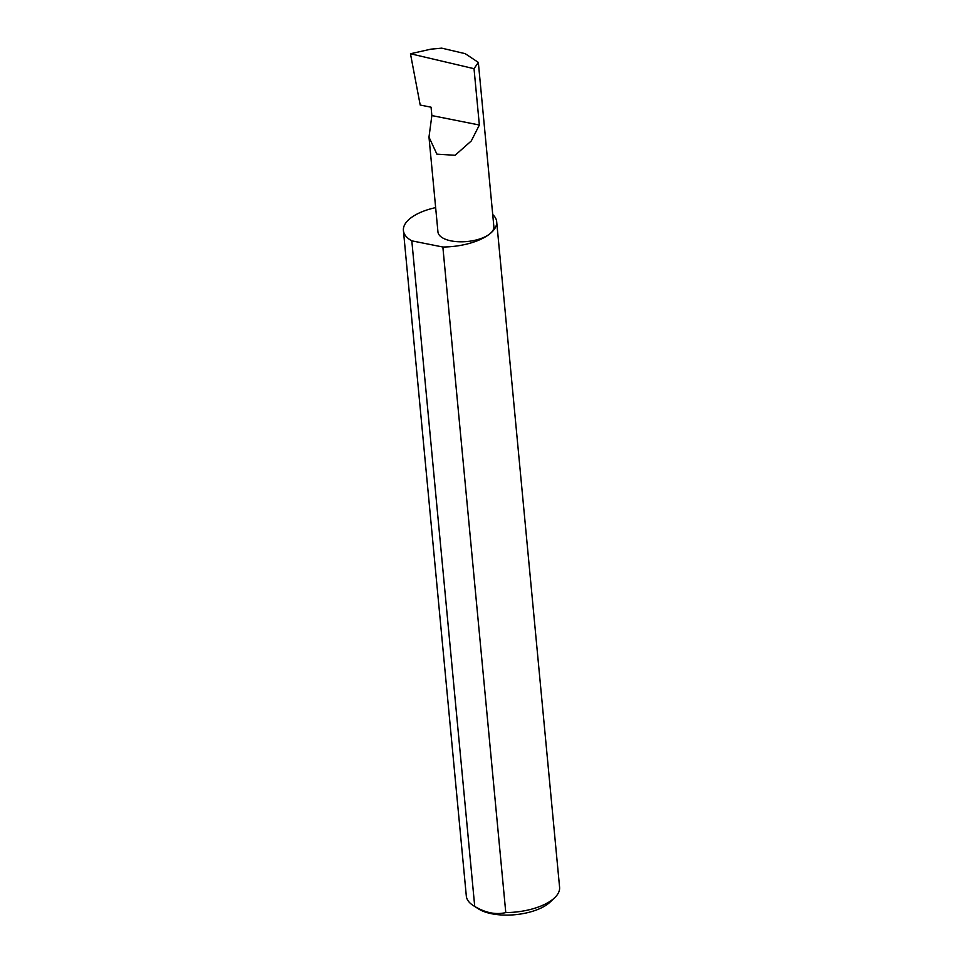 <?xml version="1.0" encoding="UTF-8"?>
<svg xmlns="http://www.w3.org/2000/svg" width="963" height="963" viewBox="0 0 963 963"><rect width="100%" height="100%" fill="white"/><g stroke="black" fill="none" stroke-linecap="round" stroke-linejoin="round"><path stroke-width="1.44" d="M431.857 115.572L428.98 137.107L436.901 154.152L455.102 155.284L471.28 140.959L479.357 125.021L431.857 115.572L431.063 107.194L420.205 105.039L410.455 53.747L474.025 68.686L478.334 62.402L465.201 53.663L441.716 48.15L430.846 49.173L410.455 53.747M435.649 207.611A46.838 20.536 -5.4 0 0 410.431 218.24A46.838 20.536 -5.4 0 0 403.413 230.518L466.321 896.084A46.838 20.536 -5.4 0 0 473.194 905.497A46.838 20.536 -5.4 0 0 474.723 906.412C485.484 912.876 495.825 914.934 505.78 912.587L442.86 247.022A46.838 20.536 -5.4 0 0 489.649 233.997A28.083 12.314 174.6 0 1 458.761 241.761A28.083 12.314 174.6 0 1 437.948 231.914L428.98 137.107M505.78 912.587A46.838 20.536 -5.4 0 0 552.569 899.55A46.838 20.536 -5.4 0 0 554.604 897.793L550.09 902.09A41.216 18.068 174.6 0 1 548.296 903.643A41.216 18.068 174.6 0 1 478.442 908.867L473.194 905.497M554.604 897.793A46.838 20.536 -5.4 0 0 559.587 887.272L496.679 221.707A46.838 20.536 -5.4 0 0 492.719 214.52M478.334 62.402L493.863 226.63A28.083 12.314 174.6 0 1 489.649 233.997A46.838 20.536 -5.4 0 0 496.679 221.707M474.025 68.686L479.357 125.021M474.723 906.412L411.815 240.846A46.838 20.536 -5.4 0 1 403.413 230.518M442.86 247.022L411.815 240.846"/></g></svg>
